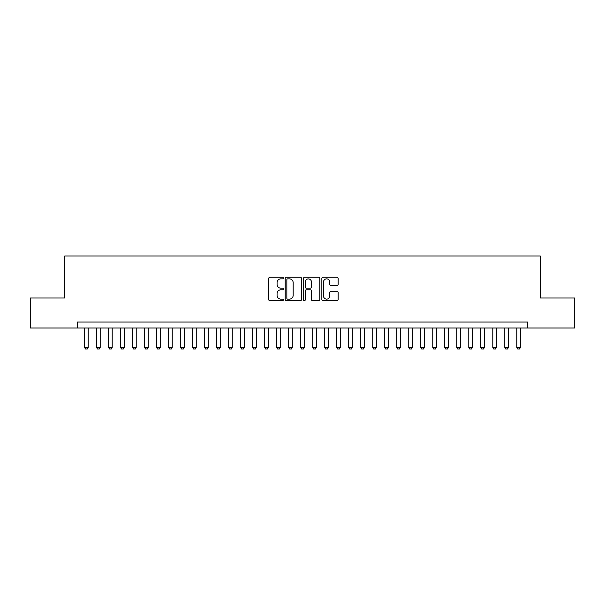 <?xml version="1.0" encoding="UTF-8"?>
<svg xmlns="http://www.w3.org/2000/svg" width="605" height="605" viewBox="0 0 605 605"><rect width="100%" height="100%" fill="white"/><g stroke="black" fill="none" stroke-linecap="round" stroke-linejoin="round"><path stroke-width="0.91" d="M283.291 278.035A0.824 0.824 0 0 0 282.467 277.211L269.943 277.211A1.18 1.18 0 0 0 268.764 278.383L268.764 299.596A1.18 1.18 0 0 0 269.943 300.776L282.467 300.776A0.824 0.824 0 0 0 283.291 299.951A0.824 0.824 0 0 0 282.467 299.127L280.841 299.127A3.774 3.774 0 0 1 277.075 295.353L277.075 293.591A3.774 3.774 0 0 1 280.841 289.818L282.467 289.818A0.824 0.824 0 0 0 283.291 288.993A0.824 0.824 0 0 0 282.467 288.169L280.841 288.169A3.774 3.774 0 0 1 277.075 284.395L277.075 282.626A3.774 3.774 0 0 1 280.841 278.86L282.467 278.86A0.824 0.824 0 0 0 283.291 278.035M336.94 285.515A1.18 1.18 0 0 0 338.119 284.335L338.119 278.383A1.18 1.18 0 0 0 336.94 277.211L323.032 277.211A1.18 1.18 0 0 0 321.86 278.383L321.86 299.596A1.18 1.18 0 0 0 323.032 300.776L336.94 300.776A1.18 1.18 0 0 0 338.119 299.596L338.119 292.412A1.18 1.18 0 0 0 336.94 291.232L330.988 291.232A1.18 1.18 0 0 0 329.816 292.412L329.816 295.974A3.154 3.154 0 0 1 326.662 299.127A3.154 3.154 0 0 1 323.509 295.974L323.509 282.013A3.154 3.154 0 0 1 326.662 278.86A3.154 3.154 0 0 1 329.816 282.013L329.816 284.335A1.18 1.18 0 0 0 330.988 285.515L336.94 285.515M77.379 328.016L30.25 328.016L30.25 298L64.765 298L64.765 255.976L540.235 255.976L540.235 298L574.75 298L574.75 328.016L527.62 328.016L527.62 322.011L77.379 322.011L77.379 328.016L527.62 328.016M301.471 278.383A1.18 1.18 0 0 0 300.292 277.211L286.384 277.211A1.18 1.18 0 0 0 285.205 278.383L285.205 299.596A1.18 1.18 0 0 0 286.384 300.776L300.292 300.776A1.18 1.18 0 0 0 301.471 299.596L301.471 278.383M304.708 277.211L318.616 277.211A1.18 1.18 0 0 1 319.795 278.383L319.795 299.596A1.18 1.18 0 0 1 318.616 300.776L312.664 300.776A1.18 1.18 0 0 1 311.484 299.596L311.484 290.997A1.18 1.18 0 0 0 310.304 289.818L306.357 289.818A1.18 1.18 0 0 0 305.185 290.997L305.185 299.951A0.824 0.824 0 0 1 304.353 300.776A0.824 0.824 0 0 1 303.529 299.951L303.529 278.383A1.18 1.18 0 0 1 304.708 277.211M287.677 278.86A0.824 0.824 0 0 0 286.853 279.684L286.853 298.303A0.824 0.824 0 0 0 287.677 299.127L289.387 299.127A3.774 3.774 0 0 0 293.16 295.353L293.16 282.626A3.774 3.774 0 0 0 289.387 278.86L287.677 278.86M311.484 282.066A3.154 3.154 0 0 0 308.331 278.913A3.154 3.154 0 0 0 305.185 282.066L305.185 286.989A1.18 1.18 0 0 0 306.357 288.169L310.304 288.169A1.18 1.18 0 0 0 311.484 286.989L311.484 282.066M84.579 328.016L84.579 347.467L88.179 347.467L88.179 328.016M88.179 347.467L87.279 349.024L85.479 349.024L84.579 347.467M96.588 328.016L96.588 347.467L100.188 347.467L100.188 328.016M100.188 347.467L99.288 349.024L97.488 349.024L96.588 347.467M108.59 328.016L108.59 347.467L112.197 347.467L112.197 328.016M112.197 347.467L111.297 349.024L109.497 349.024L108.59 347.467M120.599 328.016L120.599 347.467L124.199 347.467L124.199 328.016M124.199 347.467L123.299 349.024L121.499 349.024L120.599 347.467M132.608 328.016L132.608 347.467L136.208 347.467L136.208 328.016M136.208 347.467L135.308 349.024L133.508 349.024L132.608 347.467M144.61 328.016L144.61 347.467L148.217 347.467L148.217 328.016M148.217 347.467L147.317 349.024L145.51 349.024L144.61 347.467M156.619 328.016L156.619 347.467L160.219 347.467L160.219 328.016M160.219 347.467L159.319 349.024L157.519 349.024L156.619 347.467M168.629 328.016L168.629 347.467L172.228 347.467L172.228 328.016M172.228 347.467L171.328 349.024L169.529 349.024L168.629 347.467M180.63 328.016L180.63 347.467L184.238 347.467L184.238 328.016M184.238 347.467L183.338 349.024L181.53 349.024L180.63 347.467M192.64 328.016L192.64 347.467L196.239 347.467L196.239 328.016M196.239 347.467L195.339 349.024L193.539 349.024L192.64 347.467M204.649 328.016L204.649 347.467L208.249 347.467L208.249 328.016M208.249 347.467L207.349 349.024L205.549 349.024L204.649 347.467M216.65 328.016L216.65 347.467L220.258 347.467L220.258 328.016M220.258 347.467L219.358 349.024L217.55 349.024L216.65 347.467M228.66 328.016L228.66 347.467L232.26 347.467L232.26 328.016M232.26 347.467L231.36 349.024L229.56 349.024L228.66 347.467M240.669 328.016L240.669 347.467L244.269 347.467L244.269 328.016M244.269 347.467L243.369 349.024L241.569 349.024L240.669 347.467M252.671 328.016L252.671 347.467L256.278 347.467L256.278 328.016M256.278 347.467L255.37 349.024L253.571 349.024L252.671 347.467M264.68 328.016L264.68 347.467L268.28 347.467L268.28 328.016M268.28 347.467L267.38 349.024L265.58 349.024L264.68 347.467M276.689 328.016L276.689 347.467L280.289 347.467L280.289 328.016M280.289 347.467L279.389 349.024L277.589 349.024L276.689 347.467M288.691 328.016L288.691 347.467L292.291 347.467L292.291 328.016M292.291 347.467L291.391 349.024L289.591 349.024L288.691 347.467M300.7 328.016L300.7 347.467L304.3 347.467L304.3 328.016M304.3 347.467L303.4 349.024L301.6 349.024L300.7 347.467M312.709 328.016L312.709 347.467L316.309 347.467L316.309 328.016M316.309 347.467L315.409 349.024L313.609 349.024L312.709 347.467M324.711 328.016L324.711 347.467L328.311 347.467L328.311 328.016M328.311 347.467L327.411 349.024L325.611 349.024L324.711 347.467M336.72 328.016L336.72 347.467L340.32 347.467L340.32 328.016M340.32 347.467L339.42 349.024L337.62 349.024L336.72 347.467M348.722 328.016L348.722 347.467L352.329 347.467L352.329 328.016M352.329 347.467L351.429 349.024L349.63 349.024L348.722 347.467M360.731 328.016L360.731 347.467L364.331 347.467L364.331 328.016M364.331 347.467L363.431 349.024L361.631 349.024L360.731 347.467M372.74 328.016L372.74 347.467L376.34 347.467L376.34 328.016M376.34 347.467L375.44 349.024L373.64 349.024L372.74 347.467M384.742 328.016L384.742 347.467L388.349 347.467L388.349 328.016M388.349 347.467L387.45 349.024L385.642 349.024L384.742 347.467M396.751 328.016L396.751 347.467L400.351 347.467L400.351 328.016M400.351 347.467L399.451 349.024L397.651 349.024L396.751 347.467M408.761 328.016L408.761 347.467L412.36 347.467L412.36 328.016M412.36 347.467L411.461 349.024L409.661 349.024L408.761 347.467M420.762 328.016L420.762 347.467L424.37 347.467L424.37 328.016M424.37 347.467L423.47 349.024L421.662 349.024L420.762 347.467M432.772 328.016L432.772 347.467L436.371 347.467L436.371 328.016M436.371 347.467L435.471 349.024L433.672 349.024L432.772 347.467M444.781 328.016L444.781 347.467L448.381 347.467L448.381 328.016M448.381 347.467L447.481 349.024L445.681 349.024L444.781 347.467M456.783 328.016L456.783 347.467L460.39 347.467L460.39 328.016M460.39 347.467L459.49 349.024L457.683 349.024L456.783 347.467M468.792 328.016L468.792 347.467L472.392 347.467L472.392 328.016M472.392 347.467L471.492 349.024L469.692 349.024L468.792 347.467M480.801 328.016L480.801 347.467L484.401 347.467L484.401 328.016M484.401 347.467L483.501 349.024L481.701 349.024L480.801 347.467M492.803 328.016L492.803 347.467L496.41 347.467L496.41 328.016M496.41 347.467L495.503 349.024L493.703 349.024L492.803 347.467M504.812 328.016L504.812 347.467L508.412 347.467L508.412 328.016M508.412 347.467L507.512 349.024L505.712 349.024L504.812 347.467M516.821 328.016L516.821 347.467L520.421 347.467L520.421 328.016M520.421 347.467L519.521 349.024L517.721 349.024L516.821 347.467"/></g></svg>
